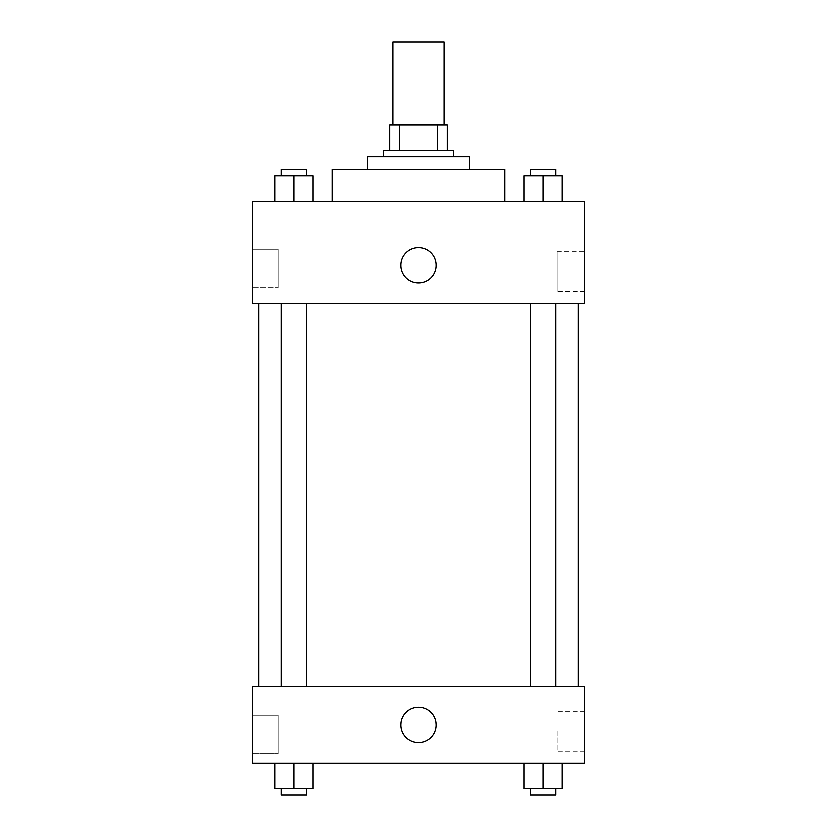 <?xml version="1.0" encoding="UTF-8"?>
<svg xmlns="http://www.w3.org/2000/svg" width="837" height="837" viewBox="0 0 837 837"><rect width="100%" height="100%" fill="white"/><g stroke="black" fill="none" stroke-linecap="round" stroke-linejoin="round"><path stroke-width="0.63" stroke-dasharray="4.18 3.14" d="M392.961 41.85L444.039 41.85M418.5 124.839L392.961 124.839L418.5 124.839M437.228 150.378L437.228 124.839L447.23 124.839L447.23 150.378L399.772 150.378L447.23 150.378M437.228 124.839L389.77 124.839M399.772 150.378L389.77 150.378L399.772 150.378L399.772 124.839M453.612 150.378L383.388 150.378M383.388 156.76L453.612 156.76L383.388 156.76M469.567 156.76L367.433 156.76M367.433 169.524L469.567 169.524L367.433 169.524M504.68 169.524L332.32 169.524M332.32 201.445L504.68 201.445L332.32 201.445M584.477 201.445L252.523 201.445L252.523 303.59L584.477 303.59L584.477 201.445M274.735 201.445L313.038 201.445L274.735 201.445L313.038 201.445L274.735 201.445L293.881 201.445L293.881 175.916L274.735 175.916L306.656 175.916L274.735 175.916L274.735 201.445L293.881 201.445L274.735 201.445L274.735 175.916L274.735 201.445L313.038 201.445L293.881 201.445L293.881 175.916L313.038 175.916L281.117 175.916L313.038 175.916L313.038 201.445L313.038 175.916M523.962 201.445L562.265 201.445L523.962 201.445L562.265 201.445L523.962 201.445L543.119 201.445L543.119 175.916L523.962 175.916L555.883 175.916L523.962 175.916L523.962 201.445L543.119 201.445L523.962 201.445L523.962 175.916L523.962 201.445L562.265 201.445L543.119 201.445L543.119 175.916L562.265 175.916L530.344 175.916L562.265 175.916L562.265 201.445L562.265 175.916M436.056 265.287A17.556 17.556 0 0 0 409.722 250.085A17.556 17.556 0 0 0 409.722 280.489A17.556 17.556 0 0 0 436.056 265.287A17.556 17.556 0 0 1 409.722 280.489A17.556 17.556 0 0 1 409.722 250.085A17.556 17.556 0 0 1 436.056 265.287M584.477 251.791L584.477 291.548L584.477 251.791L557.212 251.791L557.212 291.548L557.212 251.791M400.944 265.287A17.556 17.556 0 0 0 427.278 280.489A17.556 17.556 0 0 0 427.278 250.085A17.556 17.556 0 0 0 400.944 265.287M252.523 287.635L252.523 249.332L252.523 287.635L252.523 249.332L252.523 287.635L278.051 287.635L278.051 249.332L278.051 287.635L278.051 249.332L278.051 287.635L252.523 287.635M543.119 303.59L530.344 303.59L543.119 303.59M293.881 303.59L306.656 303.59L293.881 303.59M418.5 303.59L258.905 303.59L418.5 303.59M418.5 686.622L258.905 686.622L418.5 686.622M543.119 686.622L530.344 686.622L543.119 686.622M293.881 686.622L306.656 686.622L293.881 686.622M584.477 686.622L252.523 686.622L252.523 763.229L584.477 763.229L584.477 686.622M252.523 734.499L252.523 753.656L252.523 734.499M562.265 788.768L562.265 763.229L562.265 788.768L543.119 788.768L562.265 788.768L543.119 788.768L543.119 763.229L562.265 763.229L523.962 763.229L562.265 763.229L523.962 763.229L562.265 763.229L523.962 763.229L562.265 763.229L543.119 763.229L543.119 788.768L523.962 788.768L523.962 763.229L523.962 788.768L555.883 788.768L523.962 788.768L523.962 763.229M313.038 788.768L313.038 763.229L313.038 788.768L293.881 788.768L313.038 788.768L293.881 788.768L293.881 763.229L313.038 763.229L274.735 763.229L313.038 763.229L274.735 763.229L313.038 763.229L274.735 763.229L313.038 763.229L293.881 763.229L293.881 788.768L274.735 788.768L274.735 763.229L274.735 788.768L306.656 788.768L274.735 788.768L274.735 763.229M252.523 753.656L278.051 753.656L278.051 715.353L278.051 753.656L278.051 715.353L278.051 753.656L252.523 753.656M584.477 731.308L584.477 711.429L584.477 731.308M418.5 707.37A17.556 17.556 0 0 0 403.298 733.704A17.556 17.556 0 0 0 433.702 733.704A17.556 17.556 0 0 0 418.5 707.37A17.556 17.556 0 0 1 433.702 733.704A17.556 17.556 0 0 1 403.298 733.704A17.556 17.556 0 0 1 418.5 707.37M557.212 731.308L557.212 751.187L557.212 731.308M418.5 742.482A17.556 17.556 0 0 0 433.702 716.148A17.556 17.556 0 0 0 403.298 716.148A17.556 17.556 0 0 0 418.5 742.482M530.344 788.768L530.344 795.15L555.883 795.15L530.344 795.15L555.883 795.15L555.883 788.768L530.344 788.768L555.883 788.768M543.119 788.768L543.119 763.229M281.117 788.768L281.117 795.15L306.656 795.15L281.117 795.15L306.656 795.15L306.656 788.768L281.117 788.768L306.656 788.768M293.881 788.768L293.881 763.229M530.344 175.916L530.344 169.524L555.883 169.524L530.344 169.524L555.883 169.524L555.883 175.916M543.119 201.445L543.119 175.916M281.117 175.916L281.117 169.524L306.656 169.524L281.117 169.524L306.656 169.524L306.656 175.916M293.881 201.445L293.881 175.916M584.477 291.548L557.212 291.548M252.523 249.332L278.051 249.332L252.523 249.332M306.656 686.622L306.656 303.59M281.117 686.622L281.117 303.59M555.883 686.622L555.883 303.59M530.344 686.622L530.344 303.59M252.523 715.353L278.051 715.353L252.523 715.353M584.477 711.429L557.212 711.429M584.477 751.187L557.212 751.187"/><path stroke-width="1.26" d="M444.039 124.839L444.039 41.85L392.961 41.85L392.961 124.839M399.772 150.378L399.772 124.839L389.77 124.839L389.77 150.378L389.77 124.839M399.772 124.839L447.23 124.839L447.23 150.378M437.228 150.378L437.228 124.839M383.388 156.76L383.388 150.378L453.612 150.378L453.612 156.76M367.433 169.524L367.433 156.76L469.567 156.76L469.567 169.524M332.32 201.445L332.32 169.524L504.68 169.524L504.68 201.445M252.523 201.445L584.477 201.445L584.477 303.59L252.523 303.59L252.523 201.445M400.944 265.287A17.556 17.556 0 0 1 427.278 250.085A17.556 17.556 0 0 1 427.278 280.489A17.556 17.556 0 0 1 400.944 265.287M252.523 686.622L584.477 686.622L584.477 763.229L252.523 763.229L252.523 686.622M418.5 742.482A17.556 17.556 0 0 1 403.298 716.148A17.556 17.556 0 0 1 433.702 716.148A17.556 17.556 0 0 1 418.5 742.482M523.962 763.229L523.962 788.768L562.265 788.768L562.265 763.229L562.265 788.768M543.119 788.768L543.119 763.229M555.883 788.768L555.883 795.15L530.344 795.15L530.344 788.768M274.735 763.229L274.735 788.768L313.038 788.768L313.038 763.229L313.038 788.768M293.881 788.768L293.881 763.229M306.656 788.768L306.656 795.15L281.117 795.15L281.117 788.768M523.962 201.445L523.962 175.916L562.265 175.916L562.265 201.445L562.265 175.916M543.119 201.445L543.119 175.916M555.883 175.916L555.883 169.524L530.344 169.524L530.344 175.916M274.735 201.445L274.735 175.916L313.038 175.916L313.038 201.445L313.038 175.916M293.881 201.445L293.881 175.916M306.656 175.916L306.656 169.524L281.117 169.524L281.117 175.916M578.095 686.622L578.095 303.59M258.905 686.622L258.905 303.59M530.344 303.59L530.344 686.622M555.883 303.59L555.883 686.622M306.656 686.622L306.656 303.59M281.117 686.622L281.117 303.59"/></g></svg>
